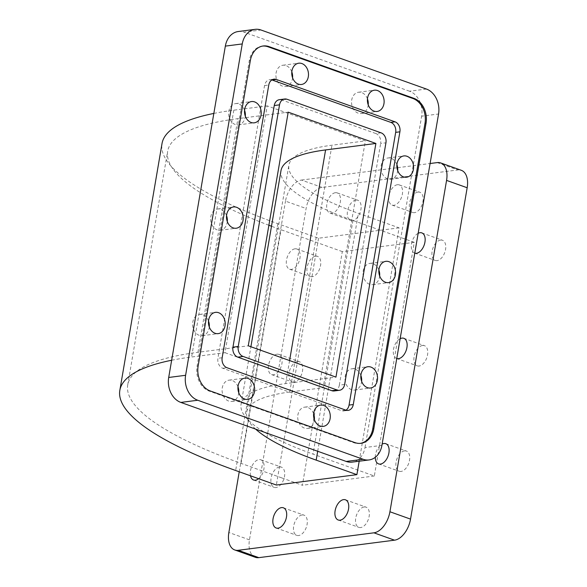 <?xml version="1.0" encoding="UTF-8"?>
<svg xmlns="http://www.w3.org/2000/svg" width="587" height="587" viewBox="0 0 587 587"><rect width="100%" height="100%" fill="white"/><g stroke="black" fill="none" stroke-linecap="round" stroke-linejoin="round"><path stroke-width="0.44" stroke-dasharray="2.94 2.2" d="M315.593 256.167A10.727 6.296 109.6 0 1 317.442 256.343A10.727 6.296 109.6 0 1 320.223 267.078A10.727 6.296 109.6 0 1 312.079 276.734A10.727 6.296 109.6 0 1 310.23 276.55A10.727 6.296 109.6 0 1 307.449 265.816A10.727 6.296 109.6 0 1 315.593 256.167M294.982 248.807A10.727 6.296 109.6 0 1 296.831 248.991A10.727 6.296 109.6 0 1 299.612 259.725A10.727 6.296 109.6 0 1 291.468 269.374A10.727 6.296 109.6 0 1 289.618 269.191A10.727 6.296 109.6 0 1 286.838 258.463A10.727 6.296 109.6 0 1 294.982 248.807M297.572 361.563A10.727 6.296 109.6 0 1 299.421 361.746A10.727 6.296 109.6 0 1 302.202 372.481A10.727 6.296 109.6 0 1 294.058 382.13A10.727 6.296 109.6 0 1 292.216 381.946A10.727 6.296 109.6 0 1 289.428 371.219A10.727 6.296 109.6 0 1 297.572 361.563M276.969 354.21A10.727 6.296 109.6 0 1 278.81 354.394A10.727 6.296 109.6 0 1 281.591 365.121A10.727 6.296 109.6 0 1 273.447 374.777A10.727 6.296 109.6 0 1 271.605 374.594A10.727 6.296 109.6 0 1 268.824 363.859A10.727 6.296 109.6 0 1 276.969 354.21M279.559 466.966A10.727 6.296 109.6 0 1 281.408 467.149A10.727 6.296 109.6 0 1 284.189 477.877A10.727 6.296 109.6 0 1 276.044 487.533A10.727 6.296 109.6 0 1 274.195 487.349A10.727 6.296 109.6 0 1 271.414 476.615A10.727 6.296 109.6 0 1 279.559 466.966M250.51 475.808A10.727 6.296 109.6 0 1 252.249 465.513A10.727 6.296 109.6 0 1 258.948 459.606A10.727 6.296 109.6 0 1 260.797 459.79A10.727 6.296 109.6 0 1 264.033 468.14A10.727 6.296 109.6 0 1 258.625 478.706M302.136 514.96A10.727 6.296 109.6 0 1 303.985 515.144A10.727 6.296 109.6 0 1 306.766 525.879A10.727 6.296 109.6 0 1 298.622 535.535A10.727 6.296 109.6 0 1 296.773 535.351A10.727 6.296 109.6 0 1 293.992 524.617A10.727 6.296 109.6 0 1 302.136 514.96M364.197 506.97A10.727 6.296 109.6 0 1 366.039 507.153A10.727 6.296 109.6 0 1 368.819 517.888A10.727 6.296 109.6 0 1 360.675 527.544A10.727 6.296 109.6 0 1 358.833 527.361A10.727 6.296 109.6 0 1 356.052 516.626A10.727 6.296 109.6 0 1 364.197 506.97M404.568 450.867A10.727 6.296 109.6 0 1 406.409 451.051A10.727 6.296 109.6 0 1 409.19 461.786A10.727 6.296 109.6 0 1 401.046 471.434A10.727 6.296 109.6 0 1 399.204 471.251A10.727 6.296 109.6 0 1 396.423 460.524A10.727 6.296 109.6 0 1 404.568 450.867M422.581 345.472A10.727 6.296 109.6 0 1 424.43 345.655A10.727 6.296 109.6 0 1 427.211 356.382A10.727 6.296 109.6 0 1 419.067 366.039A10.727 6.296 109.6 0 1 417.218 365.855A10.727 6.296 109.6 0 1 414.437 355.12A10.727 6.296 109.6 0 1 422.581 345.472M440.595 240.068A10.727 6.296 109.6 0 1 442.444 240.252A10.727 6.296 109.6 0 1 445.225 250.987A10.727 6.296 109.6 0 1 437.08 260.635A10.727 6.296 109.6 0 1 435.231 260.452A10.727 6.296 109.6 0 1 432.45 249.724A10.727 6.296 109.6 0 1 440.595 240.068M418.025 192.066A10.727 6.296 109.6 0 1 419.866 192.25A10.727 6.296 109.6 0 1 422.647 202.985A10.727 6.296 109.6 0 1 414.503 212.641A10.727 6.296 109.6 0 1 412.661 212.457A10.727 6.296 109.6 0 1 409.88 201.723A10.727 6.296 109.6 0 1 418.025 192.066M397.414 184.714A10.727 6.296 109.6 0 1 399.263 184.898A10.727 6.296 109.6 0 1 402.044 195.632A10.727 6.296 109.6 0 1 393.899 205.281A10.727 6.296 109.6 0 1 392.05 205.098A10.727 6.296 109.6 0 1 389.269 194.363A10.727 6.296 109.6 0 1 397.414 184.714M355.964 200.057A10.727 6.296 109.6 0 1 357.813 200.24A10.727 6.296 109.6 0 1 360.594 210.975A10.727 6.296 109.6 0 1 352.449 220.624A10.727 6.296 109.6 0 1 350.6 220.448A10.727 6.296 109.6 0 1 347.82 209.713A10.727 6.296 109.6 0 1 355.964 200.057M335.353 192.705A10.727 6.296 109.6 0 1 337.202 192.888A10.727 6.296 109.6 0 1 339.983 203.623A10.727 6.296 109.6 0 1 331.838 213.272A10.727 6.296 109.6 0 1 329.989 213.088A10.727 6.296 109.6 0 1 327.208 202.354A10.727 6.296 109.6 0 1 335.353 192.705M396.915 164.624A10.727 8.321 82.7 0 0 391.125 158.329A10.727 8.321 82.7 0 0 388 157.969A10.727 8.321 82.7 0 0 381.007 167.662A10.727 8.321 82.7 0 0 387.611 178.896A10.727 8.321 82.7 0 0 390.737 179.248A10.727 8.321 82.7 0 0 397.678 170.553M378.894 270.027A10.727 8.321 82.7 0 0 373.112 263.724A10.727 8.321 82.7 0 0 369.986 263.372A10.727 8.321 82.7 0 0 362.986 273.065A10.727 8.321 82.7 0 0 369.597 284.291A10.727 8.321 82.7 0 0 372.723 284.644A10.727 8.321 82.7 0 0 379.657 275.956M360.88 375.423A10.727 8.321 82.7 0 0 355.091 369.128A10.727 8.321 82.7 0 0 351.965 368.775A10.727 8.321 82.7 0 0 344.973 378.468A10.727 8.321 82.7 0 0 351.576 389.695A10.727 8.321 82.7 0 0 354.702 390.047A10.727 8.321 82.7 0 0 361.643 381.352M313.627 413.784A10.727 8.321 82.7 0 0 307.837 407.488A10.727 8.321 82.7 0 0 304.712 407.136A10.727 8.321 82.7 0 0 297.719 416.829A10.727 8.321 82.7 0 0 304.323 428.055A10.727 8.321 82.7 0 0 307.449 428.407A10.727 8.321 82.7 0 0 314.39 419.712M237.984 386.796A10.727 8.321 82.7 0 0 232.203 380.493A10.727 8.321 82.7 0 0 229.069 380.141A10.727 8.321 82.7 0 0 222.077 389.834A10.727 8.321 82.7 0 0 228.688 401.06A10.727 8.321 82.7 0 0 231.814 401.413A10.727 8.321 82.7 0 0 238.748 392.718M208.524 321.052A10.727 8.321 82.7 0 0 202.735 314.749A10.727 8.321 82.7 0 0 199.609 314.397A10.727 8.321 82.7 0 0 192.617 324.09A10.727 8.321 82.7 0 0 199.22 335.316A10.727 8.321 82.7 0 0 202.354 335.669A10.727 8.321 82.7 0 0 209.288 326.981M226.545 215.649A10.727 8.321 82.7 0 0 220.756 209.354A10.727 8.321 82.7 0 0 217.63 208.994A10.727 8.321 82.7 0 0 210.63 218.687A10.727 8.321 82.7 0 0 217.241 229.921A10.727 8.321 82.7 0 0 220.367 230.273A10.727 8.321 82.7 0 0 227.308 221.578M244.559 110.253A10.727 8.321 82.7 0 0 238.77 103.95A10.727 8.321 82.7 0 0 235.644 103.598A10.727 8.321 82.7 0 0 228.651 113.291A10.727 8.321 82.7 0 0 235.255 124.517A10.727 8.321 82.7 0 0 238.381 124.87A10.727 8.321 82.7 0 0 245.322 116.175M291.812 71.885A10.727 8.321 82.7 0 0 286.03 65.59A10.727 8.321 82.7 0 0 282.897 65.238A10.727 8.321 82.7 0 0 275.905 74.931A10.727 8.321 82.7 0 0 282.516 86.157A10.727 8.321 82.7 0 0 285.642 86.509A10.727 8.321 82.7 0 0 292.575 77.814M367.455 98.88A10.727 8.321 82.7 0 0 361.665 92.585A10.727 8.321 82.7 0 0 358.54 92.232A10.727 8.321 82.7 0 0 351.54 101.925A10.727 8.321 82.7 0 0 358.151 113.152A10.727 8.321 82.7 0 0 361.276 113.504A10.727 8.321 82.7 0 0 368.218 104.809M271.869 79.927A8.108 6.288 82.7 0 0 269.69 79.729A8.108 6.288 82.7 0 0 264.546 85.563L217.924 358.29A8.108 6.288 82.7 0 0 222.781 368.269L341.546 410.658A8.108 6.288 82.7 0 0 343.909 410.922A8.108 6.288 82.7 0 0 345.963 410.174M279.405 99.687A8.108 6.288 -97.3 0 1 281.767 99.951L287.05 99.276M381.08 132.831L375.797 133.513A8.108 6.288 -97.3 0 1 380.647 143.492L385.938 142.81M344.628 384.448L339.345 385.131A8.108 6.288 -97.3 0 1 334.201 390.964M262.683 46.065A20.266 15.724 82.7 0 0 262.154 46.124A20.266 15.724 82.7 0 0 249.284 60.703L197.078 366.149A20.266 15.724 82.7 0 0 209.207 391.103L353.99 442.774A20.266 15.724 82.7 0 0 359.904 443.442A20.266 15.724 82.7 0 0 360.425 443.361M339.345 385.131L380.647 143.492M375.797 133.513L281.767 99.951M381.917 445.357L365.004 447.529A20.266 15.724 -97.3 0 1 352.141 462.116M426.419 89.048L409.513 91.22A20.266 15.724 -97.3 0 1 421.649 116.175L438.555 113.995M238.212 31.529A20.266 15.724 -97.3 0 1 244.119 32.197L261.032 30.018M224.997 352.706L323.151 387.736L365.341 140.917L267.188 105.887L224.997 352.706L191.604 357.006A321.757 74.564 9.7 0 0 171.646 360.249M409.513 91.22L244.119 32.197M365.004 447.529L421.649 116.175M359.185 461.213L399.079 227.844L358.371 213.316A193.057 44.737 9.7 0 1 288.877 165.24A193.057 44.737 9.7 0 1 331.941 145.216L365.341 140.917M399.079 227.844L318.543 238.212L277.842 223.684A321.757 74.564 9.7 0 1 162.019 143.551M318.543 238.212L276.352 485.031M255.587 429.097A193.057 44.737 9.7 0 1 246.687 412.052A193.057 44.737 9.7 0 1 289.758 392.035L323.151 387.736M213.837 113.43A321.757 74.564 9.7 0 1 233.795 110.187L267.188 105.887M281.767 477.913L302.371 485.266L342.316 251.596L414.268 242.336L374.323 476.006L313.018 454.111A199.918 46.329 9.7 0 1 241.052 404.318A199.918 46.329 9.7 0 1 285.649 383.59L335.955 377.111M281.775 477.899L241.074 463.37A314.896 72.979 9.7 0 1 127.717 384.947A314.896 72.979 9.7 0 1 197.966 352.295L248.272 345.816M342.316 251.596L281.012 229.715A314.896 72.979 9.7 0 1 271.488 226.237M414.268 242.336L352.956 220.455A199.918 46.329 9.7 0 1 280.99 170.663M268.875 225.254A314.896 72.979 9.7 0 1 167.655 151.292A314.896 72.979 9.7 0 1 237.904 118.64L288.21 112.161M255.338 557.305A20.266 11.894 109.6 0 1 249.468 539.849L306.106 208.488A20.266 11.894 109.6 0 1 322.109 187.422L457.816 169.951A20.266 11.894 109.6 0 1 461.301 170.296M322.109 187.422L301.505 180.07A20.266 11.894 -70.4 0 0 285.495 201.136L306.106 208.488M414.774 253.151A10.727 6.296 109.6 0 1 414.627 253.1A10.727 6.296 109.6 0 1 411.538 243.737A10.727 6.296 109.6 0 1 418.164 233.303M396.753 358.547A10.727 6.296 109.6 0 1 396.607 358.496A10.727 6.296 109.6 0 1 393.525 349.133A10.727 6.296 109.6 0 1 400.151 338.699M375.262 457.317A10.727 6.296 109.6 0 1 382.13 444.102M374.323 476.006L302.371 485.266M301.505 180.07L396.988 167.772M397.641 167.691L430.095 163.509M239.232 471.787L285.495 201.136M264.546 85.563L268.773 85.02M345.772 410.115L341.546 410.658M222.781 368.269L227.008 367.726M222.157 357.747L217.924 358.29M355.047 442.642L353.99 442.774M209.207 391.103L210.263 390.964M198.135 366.017L197.078 366.149M249.284 60.703L250.341 60.571M317.699 451.271L358.371 213.316M277.842 223.684L235.651 470.503M289.758 392.035L331.941 145.216M233.795 110.187L191.604 357.006M241.074 463.37L281.012 229.715M289.582 360.565L285.649 383.59M352.956 220.455L313.018 454.111M197.966 352.295L237.904 118.64M249.468 539.849L228.857 532.49M437.205 162.599L457.816 169.951M296.831 248.991L317.442 256.343M278.81 354.394L299.421 361.746M260.797 459.79L281.408 467.149M283.374 507.792L303.985 515.144M345.435 499.801L366.039 507.153M385.806 443.699L406.409 451.051M403.819 338.295L424.43 345.655M421.833 232.9L442.444 240.252M399.263 184.898L419.866 192.25M337.202 192.888L357.813 200.24M388 157.969L403.849 155.929M369.986 263.372L385.835 261.332M351.965 368.775L367.822 366.728M304.712 407.136L320.561 405.096M229.069 380.141L244.926 378.101M199.609 314.397L215.466 312.357M217.63 208.994L233.479 206.954M235.644 103.598L251.5 101.558M282.897 65.238L298.754 63.198M358.54 92.232L374.389 90.193M273.924 79.179L269.69 79.729M348.135 410.379L343.909 410.922M360.961 443.31L359.904 443.442M263.211 45.984L262.154 46.124M361.276 113.504L377.133 111.464M285.642 86.509L301.491 84.469M238.381 124.87L254.237 122.83M220.367 230.273L236.216 228.233M202.354 335.669L218.203 333.629M231.814 401.413L247.663 399.373M307.449 428.407L323.305 426.367M354.702 390.047L370.558 388.007M372.723 284.644L388.572 282.604M390.737 179.248L406.593 177.208M246.687 412.052L288.877 165.24M241.052 404.318L250.891 346.756M127.717 384.947L167.655 151.292M329.989 213.088L350.6 220.448M392.05 205.098L412.661 212.457M414.627 253.1L435.231 260.452M396.607 358.496L417.218 365.855M378.593 463.899L399.204 471.251M338.222 520.001L358.833 527.361M276.161 527.992L296.773 535.351M253.584 479.99L274.195 487.349M271.605 374.594L292.216 381.946M289.618 269.191L310.23 276.55"/><path stroke-width="0.88" d="M258.625 478.706A10.727 6.296 109.6 0 1 255.433 480.173A10.727 6.296 109.6 0 1 253.584 479.99A10.727 6.296 109.6 0 1 250.51 475.808M281.525 507.608A10.727 6.296 109.6 0 1 283.374 507.792A10.727 6.296 109.6 0 1 286.155 518.526A10.727 6.296 109.6 0 1 278.011 528.175A10.727 6.296 109.6 0 1 276.161 527.992A10.727 6.296 109.6 0 1 273.381 517.257A10.727 6.296 109.6 0 1 281.525 507.608M343.586 499.618A10.727 6.296 109.6 0 1 345.435 499.801A10.727 6.296 109.6 0 1 348.216 510.536A10.727 6.296 109.6 0 1 340.071 520.185A10.727 6.296 109.6 0 1 338.222 520.001A10.727 6.296 109.6 0 1 335.441 509.267A10.727 6.296 109.6 0 1 343.586 499.618M382.13 444.102A10.727 6.296 109.6 0 1 383.957 443.515A10.727 6.296 109.6 0 1 385.806 443.699A10.727 6.296 109.6 0 1 388.587 454.433A10.727 6.296 109.6 0 1 380.442 464.082A10.727 6.296 109.6 0 1 378.593 463.899A10.727 6.296 109.6 0 1 375.262 457.317M400.151 338.699A10.727 6.296 109.6 0 1 401.97 338.112A10.727 6.296 109.6 0 1 403.819 338.295A10.727 6.296 109.6 0 1 406.6 349.03A10.727 6.296 109.6 0 1 398.456 358.679A10.727 6.296 109.6 0 1 396.753 358.547M418.164 233.303A10.727 6.296 109.6 0 1 419.991 232.716A10.727 6.296 109.6 0 1 421.833 232.9A10.727 6.296 109.6 0 1 424.614 243.627A10.727 6.296 109.6 0 1 416.469 253.283A10.727 6.296 109.6 0 1 414.774 253.151M406.982 156.281A10.727 8.321 82.7 0 0 403.849 155.929A10.727 8.321 82.7 0 0 396.856 165.622A10.727 8.321 82.7 0 0 403.467 176.856A10.727 8.321 82.7 0 0 406.593 177.208A10.727 8.321 82.7 0 0 413.586 167.515A10.727 8.321 82.7 0 0 406.982 156.281M388.961 261.685A10.727 8.321 82.7 0 0 385.835 261.332A10.727 8.321 82.7 0 0 378.842 271.025A10.727 8.321 82.7 0 0 385.446 282.252A10.727 8.321 82.7 0 0 388.572 282.604A10.727 8.321 82.7 0 0 395.572 272.911A10.727 8.321 82.7 0 0 388.961 261.685M370.947 367.088A10.727 8.321 82.7 0 0 367.822 366.728A10.727 8.321 82.7 0 0 360.822 376.421A10.727 8.321 82.7 0 0 367.433 387.655A10.727 8.321 82.7 0 0 370.558 388.007A10.727 8.321 82.7 0 0 377.551 378.314A10.727 8.321 82.7 0 0 370.947 367.088M323.686 405.448A10.727 8.321 82.7 0 0 320.561 405.096A10.727 8.321 82.7 0 0 313.568 414.789A10.727 8.321 82.7 0 0 320.172 426.015A10.727 8.321 82.7 0 0 323.305 426.367A10.727 8.321 82.7 0 0 330.298 416.675A10.727 8.321 82.7 0 0 323.686 405.448M248.052 378.454A10.727 8.321 82.7 0 0 244.926 378.101A10.727 8.321 82.7 0 0 237.933 387.794A10.727 8.321 82.7 0 0 244.537 399.021A10.727 8.321 82.7 0 0 247.663 399.373A10.727 8.321 82.7 0 0 254.663 389.68A10.727 8.321 82.7 0 0 248.052 378.454M218.591 312.71A10.727 8.321 82.7 0 0 215.466 312.357A10.727 8.321 82.7 0 0 208.473 322.05A10.727 8.321 82.7 0 0 215.077 333.277A10.727 8.321 82.7 0 0 218.203 333.629A10.727 8.321 82.7 0 0 225.195 323.936A10.727 8.321 82.7 0 0 218.591 312.71M236.605 207.306A10.727 8.321 82.7 0 0 233.479 206.954A10.727 8.321 82.7 0 0 226.487 216.647A10.727 8.321 82.7 0 0 233.09 227.881A10.727 8.321 82.7 0 0 236.216 228.233A10.727 8.321 82.7 0 0 243.216 218.54A10.727 8.321 82.7 0 0 236.605 207.306M254.626 101.911A10.727 8.321 82.7 0 0 251.5 101.558A10.727 8.321 82.7 0 0 244.5 111.251A10.727 8.321 82.7 0 0 251.111 122.478A10.727 8.321 82.7 0 0 254.237 122.83A10.727 8.321 82.7 0 0 261.23 113.137A10.727 8.321 82.7 0 0 254.626 101.911M301.879 63.55A10.727 8.321 82.7 0 0 298.754 63.198A10.727 8.321 82.7 0 0 291.761 72.891A10.727 8.321 82.7 0 0 298.365 84.117A10.727 8.321 82.7 0 0 301.491 84.469A10.727 8.321 82.7 0 0 308.491 74.776A10.727 8.321 82.7 0 0 301.879 63.55M377.514 90.545A10.727 8.321 82.7 0 0 374.389 90.193A10.727 8.321 82.7 0 0 367.396 99.878A10.727 8.321 82.7 0 0 374 111.112A10.727 8.321 82.7 0 0 377.133 111.464A10.727 8.321 82.7 0 0 384.125 101.771A10.727 8.321 82.7 0 0 377.514 90.545M345.963 410.174A8.108 6.288 82.7 0 0 349.052 405.089L353.279 404.546A8.108 6.288 -97.3 0 1 348.135 410.379A8.108 6.288 -97.3 0 1 345.772 410.115L227.008 367.726A8.108 6.288 -97.3 0 1 222.157 357.747L268.773 85.02A8.108 6.288 -97.3 0 1 273.924 79.179A8.108 6.288 -97.3 0 1 276.286 79.45L272.06 79.993A8.108 6.288 82.7 0 0 271.869 79.927M279.537 104.838L274.254 105.521A8.108 6.288 -97.3 0 1 279.405 99.687L284.688 99.005A8.108 6.288 82.7 0 0 279.537 104.838L238.234 346.477A8.108 6.288 82.7 0 0 243.091 356.456L337.121 390.017A8.108 6.288 82.7 0 0 339.484 390.282A8.108 6.288 82.7 0 0 344.628 384.448L385.938 142.81A8.108 6.288 82.7 0 0 381.08 132.831L287.05 99.276A8.108 6.288 82.7 0 0 284.688 99.005M390.817 122.382L395.044 121.832A8.108 6.288 -97.3 0 1 399.901 131.818L395.675 132.361A8.108 6.288 82.7 0 0 390.817 122.382L272.06 79.993M339.484 390.282L334.201 390.964A8.108 6.288 -97.3 0 1 331.838 390.7L337.121 390.017M243.091 356.456L237.801 357.138A8.108 6.288 -97.3 0 1 232.951 347.159L238.234 346.477M412.844 98.462L413.901 98.323A20.266 15.724 -97.3 0 1 426.037 123.277L424.981 123.409A20.266 15.724 82.7 0 0 412.844 98.462L268.061 46.791A20.266 15.724 82.7 0 0 262.683 46.065M360.425 443.361A20.266 15.724 82.7 0 0 372.767 428.855L373.824 428.723A20.266 15.724 -97.3 0 1 360.961 443.31A20.266 15.724 -97.3 0 1 355.047 442.642L210.263 390.964A20.266 15.724 -97.3 0 1 198.135 366.017L250.341 60.571A20.266 15.724 -97.3 0 1 263.211 45.984A20.266 15.724 -97.3 0 1 269.125 46.652L268.061 46.791M372.767 428.855L424.981 123.409M373.824 428.723L426.037 123.277M413.901 98.323L269.125 46.652M353.279 404.546L399.901 131.818M395.044 121.832L276.286 79.45M274.254 105.521L232.951 347.159M237.801 357.138L331.838 390.7M349.052 405.089L395.675 132.361M369.047 459.944L352.141 462.116A20.266 15.724 -97.3 0 1 346.227 461.448L363.14 459.276A20.266 15.724 82.7 0 0 369.047 459.944A20.266 15.724 82.7 0 0 381.917 445.357L438.555 113.995A20.266 15.724 82.7 0 0 426.419 89.048L261.032 30.018A20.266 15.724 82.7 0 0 255.118 29.35A20.266 15.724 82.7 0 0 242.255 43.937L185.609 375.291A20.266 15.724 82.7 0 0 197.746 400.246L363.14 459.276M197.746 400.246L180.84 402.425A20.266 15.724 -97.3 0 1 168.704 377.47L185.609 375.291M242.255 43.937L225.342 46.116A20.266 15.724 -97.3 0 1 238.212 31.529L255.118 29.35M368.218 104.809A10.727 8.321 82.7 0 0 367.455 98.88M292.575 77.814A10.727 8.321 82.7 0 0 291.812 71.885M245.322 116.175A10.727 8.321 82.7 0 0 244.559 110.253M227.308 221.578A10.727 8.321 82.7 0 0 226.545 215.649M209.288 326.981A10.727 8.321 82.7 0 0 208.524 321.052M238.748 392.718A10.727 8.321 82.7 0 0 237.984 386.796M314.39 419.712A10.727 8.321 82.7 0 0 313.627 413.784M361.643 381.352A10.727 8.321 82.7 0 0 360.88 375.423M379.657 275.956A10.727 8.321 82.7 0 0 378.894 270.027M397.678 170.553A10.727 8.321 82.7 0 0 396.915 164.624M225.342 46.116L168.704 377.47M180.84 402.425L346.227 461.448M171.646 360.249A321.757 74.564 9.7 0 0 119.829 390.37A321.757 74.564 9.7 0 0 235.651 470.503L276.352 485.031L356.889 474.663L316.188 460.135A193.057 44.737 9.7 0 1 255.587 429.097M356.889 474.663L359.185 461.213M119.829 390.37L162.019 143.551A321.757 74.564 9.7 0 1 213.837 113.43M288.21 112.161L375.893 143.455L335.955 377.111L248.272 345.816L288.21 112.161M250.891 346.756L280.99 170.663A199.918 46.329 9.7 0 1 325.587 149.934L375.893 143.455M271.488 226.237A314.896 72.979 9.7 0 1 268.875 225.254M239.232 471.787L228.857 532.49A20.266 11.894 -70.4 0 0 234.727 549.946A20.266 11.894 -70.4 0 0 238.219 550.298L258.83 557.65A20.266 11.894 109.6 0 1 255.338 557.305L234.727 549.946M394.53 540.179L373.919 532.82A20.266 11.894 -70.4 0 0 389.922 511.754L410.533 519.113A20.266 11.894 109.6 0 1 394.53 540.179L258.83 557.65M440.698 162.944L461.301 170.296A20.266 11.894 109.6 0 1 467.171 187.752L446.568 180.4A20.266 11.894 -70.4 0 0 440.698 162.944A20.266 11.894 -70.4 0 0 437.205 162.599L430.095 163.509M467.171 187.752L410.533 519.113M446.568 180.4L389.922 511.754M396.988 167.772L397.641 167.691M373.919 532.82L238.219 550.298M316.188 460.135L317.699 451.271M325.587 149.934L289.582 360.565"/></g></svg>

